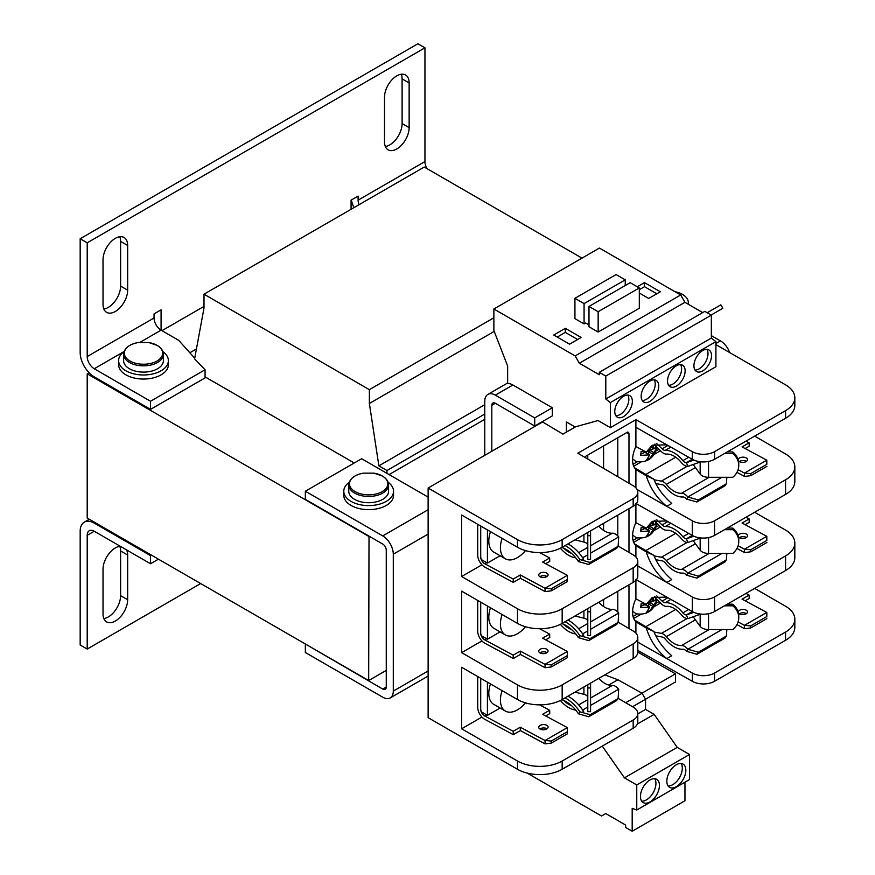<?xml version="1.0" encoding="UTF-8"?>
<svg xmlns="http://www.w3.org/2000/svg" width="875" height="875" viewBox="0 0 875 875"><rect width="100%" height="100%" fill="white"/><g stroke="black" fill="none" stroke-linecap="round" stroke-linejoin="round"><path stroke-width="1.31" d="M138.162 342.541L148.827 342.541A19.173 11.069 180 0 1 157.052 345.341A19.173 11.069 180 0 1 157.052 360.992A19.173 11.069 180 0 1 129.938 360.992A19.173 11.069 180 0 1 138.162 342.541L138.162 342.541C129.052 344.356 124.195 348.294 123.594 354.353A19.906 11.495 180 0 0 129.423 362.469A19.906 11.495 180 0 0 151.112 364.963A19.906 11.495 180 0 0 163.395 354.353L163.395 360.62A19.906 11.495 0 0 1 151.112 371.241A19.906 11.495 0 0 1 129.423 368.747A19.906 11.495 0 0 1 123.594 360.62L123.594 354.353M363.333 473.145L373.997 473.145A19.173 11.069 180 0 1 382.222 475.956A19.173 11.069 180 0 1 382.222 491.608A19.173 11.069 180 0 1 355.108 491.608A19.173 11.069 180 0 1 363.333 473.145L363.333 473.145C354.222 474.961 349.366 478.898 348.764 484.958A19.906 11.495 180 0 0 354.594 493.084A19.906 11.495 180 0 0 382.736 493.084A19.906 11.495 180 0 0 388.566 484.958L388.566 491.236A19.906 11.495 -0 0 1 382.736 499.363A19.906 11.495 -0 0 1 361.047 501.845A19.906 11.495 -0 0 1 348.764 491.236L348.764 484.958M162.925 351.652A24.883 14.361 180 0 1 168.372 360.62L168.372 364.689A24.883 14.361 180 0 1 153.016 377.956A24.883 14.361 180 0 1 125.902 374.839A24.883 14.361 180 0 1 118.617 364.689L118.617 360.62A24.883 14.361 180 0 1 124.064 351.652M168.372 360.62A24.883 14.361 180 0 1 153.016 373.887A24.883 14.361 180 0 1 125.902 370.781A24.883 14.361 180 0 1 118.617 360.62M388.095 482.267A24.883 14.361 180 0 1 393.542 491.236L393.542 495.294A24.883 14.361 180 0 1 386.258 505.455A24.883 14.361 180 0 1 359.144 508.561A24.883 14.361 180 0 1 343.787 495.294L343.787 491.236A24.883 14.361 180 0 1 349.234 482.267M393.542 491.236A24.883 14.361 180 0 1 386.258 501.386A24.883 14.361 180 0 1 359.144 504.503A24.883 14.361 180 0 1 343.787 491.236M623.558 416.587A12.436 7.186 120 0 0 631.684 405.628A12.436 7.186 120 0 0 629.781 395.653A12.436 7.186 120 0 0 623.558 396.277A12.436 7.186 120 0 0 615.431 407.236A12.436 7.186 120 0 0 617.345 417.2A12.436 7.186 120 0 0 623.558 416.587M615.836 415.745A12.436 7.186 120 0 0 620.047 414.553A12.436 7.186 120 0 0 627.769 395.084M649.95 401.352A12.436 7.186 120 0 0 658.077 390.392A12.436 7.186 120 0 0 656.173 380.417A12.436 7.186 120 0 0 649.95 381.041A12.436 7.186 120 0 0 641.823 392A12.436 7.186 120 0 0 643.727 401.964A12.436 7.186 120 0 0 649.95 401.352M642.228 400.509A12.436 7.186 120 0 0 646.428 399.317A12.436 7.186 120 0 0 654.161 379.848M702.723 370.88A12.436 7.186 120 0 0 710.85 359.92A12.436 7.186 120 0 0 708.947 349.956A12.436 7.186 120 0 0 702.723 350.569A12.436 7.186 120 0 0 694.597 361.528A12.436 7.186 120 0 0 696.5 371.492A12.436 7.186 120 0 0 702.723 370.88M695.002 370.037A12.436 7.186 120 0 0 699.202 368.845A12.436 7.186 120 0 0 706.934 349.377M676.331 386.116A12.436 7.186 120 0 0 684.458 375.156A12.436 7.186 120 0 0 682.555 365.192A12.436 7.186 120 0 0 676.331 365.805A12.436 7.186 120 0 0 668.205 376.764A12.436 7.186 120 0 0 670.119 386.728A12.436 7.186 120 0 0 676.331 386.116M668.609 385.273A12.436 7.186 120 0 0 672.82 384.081A12.436 7.186 120 0 0 680.542 364.613M676.331 786.68A13.431 7.755 120 0 0 685.114 774.845A13.431 7.755 120 0 0 683.058 764.072A13.431 7.755 120 0 0 676.331 764.739A13.431 7.755 120 0 0 667.559 776.584A13.431 7.755 120 0 0 669.616 787.347A13.431 7.755 120 0 0 676.331 786.68M668.095 785.925A13.431 7.755 120 0 0 672.82 784.645A13.431 7.755 120 0 0 681.056 763.47M649.95 801.916A13.431 7.755 120 0 0 658.722 790.081A13.431 7.755 120 0 0 656.666 779.308A13.431 7.755 120 0 0 649.95 779.975A13.431 7.755 120 0 0 641.178 791.809A13.431 7.755 120 0 0 643.234 802.583A13.431 7.755 120 0 0 649.95 801.916M641.703 801.161A13.431 7.755 120 0 0 646.428 799.881A13.431 7.755 120 0 0 654.675 778.706M80.172 238.744L80.172 352.494A19.906 11.495 60 0 0 94.237 376.873L150.533 409.369L150.533 401.253L94.237 368.747A9.953 5.742 60 0 1 87.205 356.562L87.205 242.812L80.172 238.744L417.922 43.75L424.955 47.808L424.955 161.558A9.953 5.742 -120 0 0 427.142 168.722M94.237 523.119A19.906 11.495 60 0 0 84.295 522.134A19.906 11.495 60 0 0 80.172 531.245L80.172 644.995L87.205 649.064L87.205 535.314A9.953 5.742 60 0 1 89.272 530.753A9.953 5.742 60 0 1 94.237 531.245L150.533 563.752L150.533 555.625L94.237 523.119L95.123 522.616M119.777 236.742A17.413 10.052 -60 0 1 120.608 241.402L120.608 286.081A17.413 10.052 -60 0 1 103.852 309.017M119.777 546.306A17.413 10.052 -60 0 1 120.608 550.966L120.608 595.645A17.413 10.052 -60 0 1 103.852 618.581M401.275 74.222A17.413 10.052 -60 0 1 402.106 78.881L402.106 123.572A17.413 10.052 -60 0 1 385.339 146.508M87.205 356.562L154.055 317.964L154.055 313.906L161.088 309.837L161.088 330.159L140.098 342.278M87.205 242.812L424.955 47.808M353.959 207.627A19.906 11.495 60 0 1 351.433 199.948M351.072 209.3L351.072 200.156L358.105 196.098L358.105 200.156L424.955 161.558M200.67 583.548L87.205 649.064M127.652 290.15A17.413 10.052 -60 0 1 120.05 307.672A17.413 10.052 -60 0 1 106.63 312.342A17.413 10.052 -60 0 1 103.02 304.369L103.02 259.678A17.413 10.052 -60 0 1 110.622 242.156A17.413 10.052 -60 0 1 124.042 237.486A17.413 10.052 -60 0 1 127.652 245.459L127.652 290.15L120.608 286.081M126.623 549.948A17.413 10.052 -60 0 1 127.652 555.023L127.652 599.714A17.413 10.052 -60 0 1 120.05 617.236A17.413 10.052 -60 0 1 106.63 621.906A17.413 10.052 -60 0 1 103.02 613.933L103.02 569.242A17.413 10.052 -60 0 1 120.247 546.263M409.139 127.63A17.413 10.052 -60 0 1 401.538 145.152A17.413 10.052 -60 0 1 388.117 149.822A17.413 10.052 -60 0 1 384.519 141.848L384.519 97.158A17.413 10.052 -60 0 1 392.109 79.636A17.413 10.052 -60 0 1 405.53 74.966A17.413 10.052 -60 0 1 409.139 82.939L409.139 127.63L402.106 123.572M151.419 555.111L150.533 555.625M89.075 372.75L87.205 373.822L87.205 518.044L368.67 680.542L386.258 670.392M161.973 330.662L204.006 306.392M154.055 317.964A9.953 5.742 -120 0 0 161.088 330.159L178.675 340.309L194.731 358.225M150.533 409.369L205.067 377.891L205.067 369.764L194.611 358.859L204.006 308.011L204.006 294.197L369.37 389.67L369.37 403.484L378.864 465.839L484.772 404.698M359.023 204.706A9.953 5.742 60 0 1 358.105 200.156M158.452 559.18L150.533 563.752M368.67 680.542L369.02 536.123M87.205 373.822L368.67 536.331M354.244 462.995L205.067 376.873M150.533 401.253L205.067 369.764M484.772 414.039L386.958 470.509L386.958 473.353M386.958 470.509L378.864 465.839M189.831 352.756L196.448 348.95M581.995 258.125L424.255 167.048L204.006 294.197M493.872 317.789L369.37 389.67M494.211 331.406L369.37 403.484M389.069 474.578L484.772 419.322M382.736 689.073A4.977 2.877 -120 0 0 385.23 689.325A4.977 2.877 -120 0 0 386.258 687.05L382.736 689.073L305.692 644.186M428.127 497.12L361.627 458.73L305.342 491.236L305.342 499.363L382.736 544.042A4.977 2.877 -120 0 1 386.258 550.134L386.258 687.05M305.342 644.394L305.342 652.52L382.736 697.2A14.93 8.619 60 0 0 390.206 697.944A14.93 8.619 60 0 0 393.291 691.108L393.291 554.203L428.127 534.089M305.342 491.236L382.736 535.916A14.93 8.619 60 0 1 393.291 554.203M729.75 352.614A14.93 8.619 -120 0 0 720.486 340.922L711.342 335.639M534.723 417.9L552.322 407.75L552.322 415.877L534.723 426.027L534.723 417.9L495.327 395.15A14.93 8.619 60 0 0 487.856 394.417A14.93 8.619 60 0 0 484.772 401.253L484.772 455.328M542.183 421.728L562.931 434.12L566.388 432.119L566.388 421.969L574.995 426.934L598.052 420.547L610.367 427.656L610.367 402.587L605.795 399.011L605.795 376.075L599.277 372.312L599.277 374.73L579.359 363.234L575.138 355.928L493.872 309.006L493.872 330.531L507.642 366.023L507.642 383.589A14.93 8.619 60 0 1 512.914 385L552.322 407.75M604.844 674.877L617.881 679.755L642.097 693.241L645.553 699.234L675.456 681.964L675.456 673.848L637.798 652.105A15.794 9.122 180 0 1 633.172 658.525L562.166 699.519L562.166 684.884L633.172 643.902A15.794 9.122 0 0 0 637.798 637.448A15.794 9.122 0 0 0 633.27 631.05L618.133 622.158M491.805 451.259L491.805 405.311A4.977 2.877 60 0 1 492.833 403.036A4.977 2.877 60 0 1 495.327 403.277L491.805 405.311M534.723 426.027L495.327 403.277M702.723 312.583L684.906 302.302L680.684 294.984L599.419 248.062L493.872 309.006M610.367 427.656L715.914 366.712L715.914 341.644L711.342 338.078L711.342 315.142L704.823 311.369L599.277 372.312M617.881 679.755L608.683 685.059M527.188 773.084L601.53 816.003L605.752 813.564L625.658 825.059L625.658 827.487L632.188 831.25L632.188 808.314L636.759 810.02L636.759 784.952L624.444 777.842L602.273 746.112M636.759 810.02L689.533 779.548L689.533 754.48L677.217 747.37L654.161 714.361L645.553 709.395L645.553 699.234L632.527 706.748M632.188 831.25L684.961 800.778L684.961 782.195M641.966 693.175L675.456 673.848M680.684 294.984L575.138 355.928M584.073 323.914L584.073 303.603L574.93 298.32L574.93 318.631L584.073 323.914L585.659 322.995L588.995 324.931M598.15 332.041L639.308 308.273L639.308 287.962L598.15 311.719L598.15 332.041L588.995 326.758L588.995 306.447L598.15 311.719M553.722 335.027L569.559 344.17L581.164 337.466L565.337 328.322L553.722 335.027M639.308 293.038L648.714 298.462L660.33 291.769L644.492 282.625L637.284 286.792M579.359 363.234L684.906 302.302M711.342 315.142L605.795 376.075M711.342 338.078L605.795 399.011M610.367 402.587L715.914 341.644M575.728 426.727L566.388 432.119M642.097 693.241L625.68 702.723M645.553 709.395L637.798 713.869M654.161 714.361L637.306 724.084M677.217 747.37L624.444 777.842M689.533 754.48L636.759 784.952M625.242 285.523L625.242 279.836L616.087 274.553L574.93 298.32M565.337 328.322L565.337 332.391L557.244 337.061M577.653 339.5L565.337 332.391M588.995 306.447L630.164 282.68L639.308 287.962M644.492 282.625L644.492 286.683L639.308 289.68M656.808 293.792L644.492 286.683M711.156 315.033L722.848 308.273L720.858 304.828L707.175 312.736M625.242 279.836L584.073 303.603M674.953 291.681A19.906 11.495 180 0 1 688.319 302.531A19.906 11.495 180 0 1 688.122 304.15M477.717 524.3L477.717 555.045A9.734 5.622 -120 0 0 484.608 566.967A9.734 5.622 -120 0 0 484.837 567.098L513.308 582.389L513.209 579.031L520.264 574.952L545.005 588.241L545.103 591.598L551.337 590.822L551.272 588.755L545.005 588.241L567.339 575.334L567.427 581.536L567.339 575.334L542.609 562.056L549.664 557.977L539.645 552.595M545.103 667.723L551.337 666.947L551.272 664.891L545.005 664.366L545.103 667.723L520.362 654.445L513.308 658.514L484.608 643.103A9.734 5.622 60 0 1 477.717 631.181L477.717 600.425M477.717 676.561L477.717 707.317A9.734 5.622 -120 0 0 484.608 719.228A9.734 5.622 -120 0 0 484.837 719.359L513.308 734.65L513.209 731.292L520.264 727.212L545.005 740.502L545.103 743.859L551.337 743.083L551.272 741.016L545.005 740.502L567.339 727.606L567.427 733.797L567.339 727.606L542.609 714.317L549.664 710.238L539.645 704.867M513.209 579.031L484.608 563.664A5.688 3.281 60 0 1 480.583 556.697L480.583 525.952M513.308 658.514L513.209 655.156L484.608 639.8A5.688 3.281 60 0 1 480.583 632.833L480.583 602.077M513.209 731.292L484.608 715.925A5.688 3.281 60 0 1 480.583 708.958L480.583 678.213M540.094 573.158A4.681 2.603 178.3 0 1 545.158 572.48A4.681 2.603 178.3 0 1 548.078 574.788A4.681 2.603 178.3 0 1 546.711 576.702A4.681 2.603 178.3 0 1 541.647 577.38A4.681 2.603 178.3 0 1 538.727 575.072A4.681 2.603 178.3 0 1 540.094 573.158M547.028 576.505A4.681 2.603 -1.7 0 0 540.203 576.516A4.681 2.603 -1.7 0 0 539.886 576.712M540.094 649.283A4.681 2.603 178.3 0 1 545.158 648.616A4.681 2.603 178.3 0 1 548.078 650.923A4.681 2.603 178.3 0 1 546.711 652.837A4.681 2.603 178.3 0 1 541.647 653.516A4.681 2.603 178.3 0 1 538.727 651.197A4.681 2.603 178.3 0 1 540.094 649.283M547.028 652.63A4.681 2.603 -1.7 0 0 540.203 652.641A4.681 2.603 -1.7 0 0 539.886 652.848M540.094 725.419A4.681 2.603 178.3 0 1 545.158 724.741A4.681 2.603 178.3 0 1 548.078 727.048A4.681 2.603 178.3 0 1 546.711 728.962A4.681 2.603 178.3 0 1 541.647 729.641A4.681 2.603 178.3 0 1 538.727 727.333A4.681 2.603 178.3 0 1 540.094 725.419M547.028 728.766A4.681 2.603 -1.7 0 0 540.203 728.777A4.681 2.603 -1.7 0 0 539.886 728.973M738.183 612.106A4.681 2.603 178.3 0 1 739.561 610.258A4.681 2.603 178.3 0 1 744.614 609.591A4.681 2.603 178.3 0 1 747.534 611.898A4.681 2.603 178.3 0 1 746.167 613.812A4.681 2.603 178.3 0 1 738.402 612.905M746.484 613.605A4.681 2.603 -1.7 0 0 739.659 613.616A4.681 2.603 -1.7 0 0 739.342 613.823M738.183 535.97A4.681 2.603 178.3 0 1 739.561 534.133A4.681 2.603 178.3 0 1 744.614 533.455A4.681 2.603 178.3 0 1 747.534 535.762A4.681 2.603 178.3 0 1 746.167 537.677A4.681 2.603 178.3 0 1 738.402 536.769M746.484 537.48A4.681 2.603 -1.7 0 0 739.659 537.491A4.681 2.603 -1.7 0 0 739.342 537.688M738.183 459.845A4.681 2.603 178.3 0 1 739.561 457.997A4.681 2.603 178.3 0 1 744.614 457.319A4.681 2.603 178.3 0 1 747.534 459.637A4.681 2.603 178.3 0 1 746.167 461.552A4.681 2.603 178.3 0 1 738.402 460.644M746.484 461.344A4.681 2.603 -1.7 0 0 739.659 461.355A4.681 2.603 -1.7 0 0 739.342 461.562M655.408 600.272L656.567 600.939L649.294 611.57L646.198 612.872L649.753 607.108L640.664 607.666L641.08 603.838L645.225 603.827M655.408 524.136L656.567 524.814L649.294 535.434L646.198 536.747L649.753 530.972L640.664 531.53L641.08 527.712L645.225 527.702M655.408 448.011L656.567 448.678L649.294 459.298L646.198 460.611L649.753 454.836L640.664 455.405L641.08 451.577L645.225 451.566M571.539 553.394A21.481 12.403 60 0 1 568.695 552.059A21.481 12.403 60 0 1 563.653 548.155M561.805 547.466A27.639 15.958 60 0 1 578.473 561.564L579.895 559.552L590.144 562.45L618.111 546.295L618.691 536.933A9.1 5.25 -120 0 0 612.325 533.214A21.481 12.403 60 0 1 604.887 531.158A21.481 12.403 60 0 1 598.763 526.138M575.684 557.769A25.528 14.744 60 0 1 568.695 555.362A25.528 14.744 60 0 1 560.383 548.209M525.47 550.605A24.008 13.869 -60 0 1 517.398 557.627A24.008 13.869 -60 0 1 505.389 558.819L493.773 552.114A24.008 13.869 -60 0 1 490.481 531.661M505.389 558.819A24.008 13.869 -60 0 1 502.097 538.366M571.539 629.519A21.481 12.403 60 0 1 568.695 628.184A21.481 12.403 60 0 1 563.653 624.28M561.805 623.602A27.639 15.958 60 0 1 578.473 637.689L579.895 635.677L590.144 638.575L618.111 622.431L618.691 613.058A9.1 5.25 -120 0 0 612.325 609.339A21.481 12.403 60 0 1 604.887 607.294A21.481 12.403 60 0 1 598.763 602.262M575.684 633.905A25.528 14.744 60 0 1 568.695 631.488A25.528 14.744 60 0 1 560.383 624.345M525.47 626.741A24.008 13.869 -60 0 1 517.398 633.763A24.008 13.869 -60 0 1 505.389 634.955L493.773 628.239A24.008 13.869 -60 0 1 490.481 607.797M505.389 634.955A24.008 13.869 -60 0 1 502.097 614.502M525.47 702.877A24.008 13.869 -60 0 1 517.398 709.887A24.008 13.869 -60 0 1 505.389 711.08L493.773 704.375A24.008 13.869 -60 0 1 490.481 683.922M505.389 711.08A24.008 13.869 -60 0 1 502.097 690.638M571.539 705.655A21.481 12.403 60 0 1 568.695 704.32A21.481 12.403 60 0 1 563.653 700.416M561.805 699.727A27.639 15.958 60 0 1 578.473 713.825L579.895 711.812L590.144 714.711L618.111 698.556L618.691 689.194A9.1 5.25 -120 0 0 612.325 685.475A21.481 12.403 60 0 1 604.887 683.419A21.481 12.403 60 0 1 598.763 678.398M575.684 710.03A25.528 14.744 60 0 1 568.695 707.623A25.528 14.744 60 0 1 560.383 700.481M587.792 545.398A6.322 3.653 -0 0 0 585.944 542.817A6.322 3.653 -0 0 0 583.92 542.041L574.973 539.864M590.57 530.863L590.57 559.409L587.792 559.409L587.792 532.47M587.792 621.534A6.322 3.653 -0 0 0 585.944 618.953A6.322 3.653 -0 0 0 583.92 618.166L574.973 616M590.57 606.988L590.57 635.545L587.792 635.545L587.792 608.595M587.792 697.659A6.322 3.653 -0 0 0 585.944 695.089A6.322 3.653 -0 0 0 583.92 694.302L574.973 692.125M590.57 683.123L590.57 711.681L587.792 711.681L587.792 684.731M693.175 464.494L700.164 474.075A9.1 5.25 180 0 0 708.542 477.291L732.812 477.291A20.727 16.92 180 0 0 738.763 465.423A20.727 16.92 180 0 0 732.812 453.556L724.467 453.556M727.245 451.948L732.812 451.948A20.727 16.92 0 0 1 738.763 463.816L738.763 465.423M732.812 451.948L732.812 453.556M693.175 540.63L700.164 550.2A9.1 5.25 180 0 0 708.542 553.416L732.812 553.416A20.727 16.92 180 0 0 738.763 541.548A20.727 16.92 180 0 0 732.812 529.692L724.467 529.692M727.245 528.084L732.812 528.084A20.727 16.92 0 0 1 738.763 539.952L738.763 541.548M732.812 528.084L732.812 529.692M693.175 616.755L700.164 626.336A9.1 5.25 180 0 0 708.542 629.552L732.812 629.552A20.727 16.92 180 0 0 738.763 617.684A20.727 16.92 180 0 0 732.812 605.817L724.467 605.817M727.245 604.209L732.812 604.209A20.727 16.92 0 0 1 738.763 616.077L738.763 617.684M732.812 604.209L732.812 605.817M578.473 713.825L588.711 716.745L616.678 700.591L618.111 698.556M590.144 714.711L588.711 716.745M590.57 687.947L587.792 687.947M590.57 611.811L587.792 611.811M578.473 637.689L588.711 640.609L616.678 624.466L618.111 622.431M590.144 638.575L588.711 640.609M590.57 535.675L587.792 535.675M578.473 561.564L588.711 564.484L616.678 548.33L618.111 546.295M590.144 562.45L588.711 564.484M581.864 712.491L583.625 711.484A31.598 18.244 -120 0 0 567.93 696.194M581.864 636.366L583.625 635.348A31.598 18.244 -120 0 0 567.93 620.058M581.864 560.23L583.625 559.212A31.598 18.244 -120 0 0 567.93 543.933M654.128 479.795L661.402 481.13A9.1 5.25 60 0 1 666.356 484.367A21.481 12.403 -120 0 0 681.494 493.281A9.1 5.25 60 0 1 687.859 497L698.359 499.964L696.927 501.998L686.427 499.034A5.053 2.92 60 0 0 682.894 496.967A25.528 14.744 60 0 1 665.448 487.047A5.053 2.92 60 0 0 662.331 484.783L655.922 483.613M688.023 497.197L686.591 499.231M698.359 499.964L726.327 483.82L724.905 485.855L696.927 501.998M726.327 483.82L726.862 477.291M659.127 449.422A17.697 10.216 0 0 0 656.622 450.625L656.622 448.481M648.572 454.147L648.834 451.784L652.936 454.147M649.108 451.008A1.269 0.733 120 0 0 648.834 451.784M650.398 450.078L653.614 448.733M640.948 454.059L644.973 452.364L649.753 454.836M649.644 454.77L645.487 452.364A1.269 0.733 120 0 0 644.973 452.364M692.245 459.277L686.427 462.634L687.859 466.32A9.1 5.25 60 0 1 681.494 462.689A21.481 12.403 -120 0 0 666.608 454.092A9.1 5.25 60 0 1 661.106 451.347L654.314 444.752M693.842 460.075L686.591 462.623M700.011 461.727L698.359 462.678L697.845 461.355M698.359 462.678L688.023 466.309M655.955 451.019L656.622 450.625M637.328 461.77L633.052 464.231M654.128 555.92L661.402 557.255A9.1 5.25 60 0 1 666.356 560.492A21.481 12.403 -120 0 0 681.494 569.406A9.1 5.25 60 0 1 687.859 573.125L698.359 576.1L696.927 578.134L686.427 575.159A5.053 2.92 60 0 0 682.894 573.092A25.528 14.744 60 0 1 665.448 563.172A5.053 2.92 60 0 0 662.331 560.919L655.922 559.737M688.023 573.333L686.591 575.367M698.359 576.1L726.327 559.945L724.905 561.98L696.927 578.134M726.327 559.945L726.862 553.416M659.127 525.558A17.697 10.216 0 0 0 656.622 526.761L656.622 524.606M648.572 530.283L648.834 527.909L652.936 530.283M649.108 527.144A1.269 0.733 120 0 0 648.834 527.909M650.398 526.214L653.614 524.858M640.948 530.184L644.973 528.5L649.753 530.972M649.644 530.895L645.487 528.489A1.269 0.733 120 0 0 644.973 528.5M692.245 535.402L686.427 538.77L687.859 542.445A9.1 5.25 60 0 1 681.494 538.814A21.481 12.403 -120 0 0 666.608 530.228A9.1 5.25 60 0 1 661.106 527.483L654.314 520.888M693.842 536.211L686.591 538.748M700.011 537.852L698.359 538.814L697.845 537.491M698.359 538.814L688.023 542.434M655.955 527.144L656.622 526.761M637.328 537.895L633.052 540.367M654.128 632.056L661.402 633.391A9.1 5.25 60 0 1 666.356 636.628A21.481 12.403 -120 0 0 681.494 645.542A9.1 5.25 60 0 1 687.859 649.261L698.359 652.225L696.927 654.259L686.427 651.295A5.053 2.92 60 0 0 682.894 649.228A25.528 14.744 60 0 1 665.448 639.308A5.053 2.92 60 0 0 662.331 637.044L655.922 635.873M688.023 649.458L686.591 651.492M698.359 652.225L726.327 636.081L724.905 638.116L696.927 654.259M726.327 636.081L726.862 629.552M659.127 601.694A17.697 10.216 0 0 0 656.622 602.886L656.622 600.742M648.572 606.408L648.834 604.045L652.936 606.419M649.108 603.269A1.269 0.733 120 0 0 648.834 604.045M650.398 602.35L653.614 600.994M640.948 606.32L644.973 604.625L649.753 607.108M649.644 607.031L645.487 604.625A1.269 0.733 120 0 0 644.973 604.625M692.245 611.538L686.427 614.895L687.859 618.581A9.1 5.25 60 0 1 681.494 614.95A21.481 12.403 -120 0 0 666.608 606.364A9.1 5.25 60 0 1 661.106 603.608L654.314 597.013M693.842 612.336L686.591 614.884M700.011 613.988L698.359 614.939L697.845 613.616M698.359 614.939L688.023 618.57M655.955 603.28L656.622 602.886M637.328 614.031L633.052 616.503M579.895 711.812A31.598 18.244 -120 0 0 565.075 697.845M579.895 635.677A31.598 18.244 -120 0 0 565.075 621.709M579.895 559.552A31.598 18.244 -120 0 0 565.075 545.584M766.817 464.319L766.806 460.184L766.817 464.319L750.739 473.605L744.461 473.08L744.559 476.438L750.794 475.661L750.739 473.605M750.794 475.661L766.883 466.375M666.356 484.367L695.428 467.578M653.319 445.67L653.855 448.853L656.392 446.775M656.873 447.245L656.436 449.487C652.892 458.992 646.122 463.006 636.125 461.519L632.603 458.916M648.233 458.686L649.294 459.298M646.898 451.402L650.245 450.373L650.377 448.033M686.427 462.634A5.053 2.92 60 0 1 682.894 460.611L688.702 457.264M766.817 540.444L766.806 536.309L766.817 540.444L750.739 549.73L744.461 549.216L744.559 552.573L750.794 551.797L750.739 549.73M750.794 551.797L766.883 542.511M666.356 560.492L695.428 543.714M653.319 521.795L653.855 524.989L656.392 522.9M656.873 523.37L656.436 525.612C652.892 535.128 646.122 539.131 636.125 537.655L632.603 535.052M648.233 534.822L649.294 535.434M646.898 527.527L650.245 526.509L650.377 524.169M686.427 538.77A5.053 2.92 60 0 1 682.894 536.747L688.702 533.389M766.817 616.58L766.806 612.445L766.817 616.58L750.739 625.866L744.461 625.341L744.559 628.698L750.794 627.922L750.739 625.866M750.794 627.922L766.883 618.636M666.356 636.628L695.428 619.839M653.319 597.931L653.855 601.114L656.392 599.036M656.873 599.506L656.436 601.748C652.892 611.253 646.122 615.267 636.125 613.78L632.603 611.177M648.233 610.958L649.294 611.57M646.898 603.662L650.245 602.645L650.377 600.305M686.427 614.895A5.053 2.92 60 0 1 682.894 612.883L688.702 609.525M551.337 743.083L567.427 733.797M567.361 731.73L551.272 741.016M500.095 708.017L487.419 715.345L487.419 682.161M551.337 666.947L567.427 657.661L567.339 651.47L567.427 657.661M567.361 655.605L551.272 664.891M500.095 631.892L487.419 639.209L487.419 606.025M551.337 590.822L567.427 581.536M567.361 579.469L551.272 588.755M500.095 555.756L487.419 563.073L487.419 529.9M738.106 469.667L744.461 473.08L766.806 460.184L742.066 446.895L749.12 442.827L749.219 446.184L745.128 448.547M744.559 476.438L736.947 472.347M656.742 443.625L662.102 448.831A5.053 2.92 -120 0 0 665.208 450.406A25.528 14.744 60 0 1 682.894 460.611M662.102 448.831L667.909 445.473M738.106 545.803L744.461 549.216L766.806 536.309L742.066 523.031L749.12 518.952L749.219 522.309L745.128 524.672M744.559 552.573L736.947 548.483M656.742 519.761L662.102 524.956A5.053 2.92 -120 0 0 665.208 526.542A25.528 14.744 60 0 1 682.894 536.747M662.102 524.956L667.909 521.598M738.106 621.928L744.461 625.341L766.806 612.445L742.066 599.156L749.12 595.088L749.219 598.445L745.128 600.808M744.559 628.698L736.947 624.619M656.742 595.886L662.102 601.092A5.053 2.92 -120 0 0 665.208 602.667A25.528 14.744 60 0 1 682.894 612.883M662.102 601.092L667.909 597.734M545.103 743.859L520.362 730.57L520.264 727.212M520.362 730.57L513.308 734.65M545.672 715.958L549.762 713.595L549.664 710.238M480.583 708.958L480.714 708.881A5.688 3.281 -120 0 0 481.403 711.867L487.419 715.345M480.714 708.881L480.714 678.289M520.362 654.445L520.264 651.087L545.005 664.366L567.339 651.47L542.609 638.181L549.664 634.112L549.762 637.47L545.672 639.833M513.209 655.156L520.264 651.087M480.583 632.833L480.714 632.756A5.688 3.281 -120 0 0 481.403 635.731L487.419 639.209M480.714 632.756L480.714 602.164M545.103 591.598L520.362 578.309L520.264 574.952M520.362 578.309L513.308 582.389M545.672 563.697L549.762 561.334L549.664 557.977M480.583 556.697L480.714 556.62A5.688 3.281 -120 0 0 481.403 559.606L487.419 563.073M480.714 556.62L480.714 526.028M745.981 441.131L749.12 442.827M745.981 517.267L749.12 518.952M745.981 593.403L749.12 595.088M517.486 761.02A31.598 18.244 0 0 0 562.166 761.02L633.172 720.027A15.794 9.122 0 0 0 637.798 713.573L637.798 721.82A15.794 9.122 180 0 1 633.172 728.273L562.166 769.267A31.598 18.244 180 0 1 517.486 769.267L517.486 761.02L461.639 728.777L461.639 667.275L517.486 699.519L517.486 684.884L461.639 652.641L461.639 591.139L517.486 623.394L517.486 608.759L461.639 576.516L461.639 515.014L517.486 547.258L517.486 539.623A31.598 18.244 0 0 0 562.166 539.623L633.172 498.63A15.794 9.122 0 0 0 637.798 492.177A15.794 9.122 0 0 0 633.27 485.789L577.806 453.206L635.895 419.672L635.895 446.545L646.253 452.123L655.025 444.03M646.253 452.123L652.214 445.233L666.805 444.839L635.895 427.306M634.43 467.698L653.909 479.259C657.278 487.944 663.217 496.016 671.748 503.475L666.794 506.33C657.027 498.4 650.18 488.206 646.253 475.748L635.895 469.558L635.895 487.834M653.909 479.259L646.253 475.748M635.895 504.153L635.895 522.681L646.253 528.248L655.025 520.166M646.253 528.248L652.214 521.369L666.794 520.964L635.895 503.431M634.43 543.834L653.909 555.395C657.278 564.08 663.217 572.152 671.748 579.6L666.794 582.466C657.027 574.536 650.18 564.342 646.253 551.873L635.895 545.694L635.895 556.97M653.909 555.395L646.253 551.873M635.895 580.289L635.895 598.817L646.253 604.384L655.025 596.291M646.253 604.384L652.214 597.505L666.794 597.1L635.895 579.567M634.43 619.959L653.909 631.52C657.366 640.336 663.316 648.408 671.748 655.736L666.805 658.602C657.125 650.814 650.278 640.62 646.253 628.009L635.895 621.819L635.895 633.106M653.909 631.52L646.253 628.009M549.664 634.112L539.645 628.731M628.688 584.981A3.795 2.188 -60 0 1 628.972 586.195L628.972 628.523M628.688 508.856A3.795 2.188 -60 0 1 628.972 510.059L628.972 552.398M585.167 457.527A3.795 2.188 -60 0 1 585.998 456.105L627.703 432.031A3.795 2.188 -60 0 1 628.184 432.195A3.795 2.188 -60 0 1 628.972 433.934L628.972 483.262M754.655 436.122L785.575 453.983A31.598 18.244 180 0 1 794.828 466.878L794.828 481.512A31.598 18.244 180 0 1 785.575 494.408L714.58 535.402A15.794 9.122 180 0 1 692.333 535.456L666.805 520.975M637.087 489.486L692.333 520.822A15.794 9.122 0 0 0 714.58 520.767L785.575 479.773L785.575 494.408M754.655 512.258L785.575 530.108A31.598 18.244 180 0 1 794.828 543.003L794.828 557.637A31.598 18.244 180 0 1 785.575 570.533L714.58 611.527A15.794 9.122 180 0 1 692.333 611.581L666.805 597.1M637.798 566.016L692.333 596.958A15.794 9.122 0 0 0 714.58 596.903L785.575 555.909L785.575 570.533M635.895 446.545A23.516 13.573 120 0 0 635.895 469.558M635.895 522.681A23.516 13.573 120 0 0 635.895 545.694M635.895 598.817A23.516 13.573 120 0 0 635.895 621.819M517.486 608.759A31.598 18.244 0 0 0 562.166 608.759L633.172 567.766A15.794 9.122 0 0 0 637.798 561.312A15.794 9.122 0 0 0 633.27 554.925L618.133 546.033M637.798 561.312L637.798 575.947A15.794 9.122 180 0 1 633.172 582.4L562.166 623.394L562.166 608.759M617.794 612.052L617.794 591.27M617.794 535.916L617.794 515.145M617.794 476.7L617.794 437.752M637.798 492.177L637.798 499.811A15.794 9.122 180 0 1 633.172 506.264L562.166 547.258L562.166 539.623M635.895 419.672L692.333 451.686A15.794 9.122 0 0 0 714.58 451.631L785.575 410.637A31.598 18.244 0 0 0 794.828 397.742A31.598 18.244 0 0 0 785.575 384.847L715.914 344.619M794.828 397.742L794.828 405.377A31.598 18.244 180 0 1 785.575 418.272L714.58 459.266A15.794 9.122 180 0 1 692.333 459.32L666.805 444.839M637.798 642.152L692.333 673.083L692.333 681.33L637.798 650.387M754.655 588.394L785.575 606.244A31.598 18.244 180 0 1 794.828 619.139A31.598 18.244 180 0 1 785.575 632.034L714.58 673.028A15.794 9.122 180 0 1 692.333 673.083M794.828 466.878A31.598 18.244 180 0 1 785.575 479.773M794.828 543.003A31.598 18.244 180 0 1 785.575 555.909M637.798 713.573A15.794 9.122 0 0 0 633.27 707.186L618.133 698.294M794.828 619.139L794.828 627.386A31.598 18.244 180 0 1 785.575 640.281L714.58 681.275A15.794 9.122 180 0 1 692.333 681.33M481.928 717.062L461.639 728.777M517.486 699.519A31.598 18.244 0 0 0 562.166 699.519M517.486 684.884A31.598 18.244 0 0 0 562.166 684.884M461.639 652.641L481.928 640.927M517.486 623.394A31.598 18.244 0 0 0 562.166 623.394M461.639 576.516L481.928 564.802M517.486 547.258A31.598 18.244 0 0 0 562.166 547.258M603.586 599.473L603.586 606.484M603.586 523.348L603.586 530.348M603.586 445.955L603.586 468.355M587.77 459.058L587.77 455.087M517.486 539.623L428.127 488.031L542.577 421.958M428.127 488.031L428.127 717.675L517.486 769.267M120.608 241.402L127.652 245.459M120.608 595.645L127.652 599.714M120.608 550.966L127.652 555.023M402.106 78.881L409.139 82.939M94.237 531.245L87.205 535.314M124.119 351.498L94.237 368.747M382.736 535.916L428.127 509.72M715.914 343.558L720.486 340.922M495.327 395.15L512.914 385M428.127 670.994L393.291 691.108M486.664 562.636L484.739 563.741M486.664 638.772L484.739 639.877M486.664 714.897L484.739 716.002M612.325 533.214L590.57 545.77M587.792 547.378L578.681 552.639M612.325 609.339L590.57 621.895M587.792 623.503L578.681 628.764M612.325 685.475L590.57 698.031M587.792 699.639L578.681 704.9M583.92 694.302L583.92 686.963M583.92 618.166L583.92 610.827M583.92 542.041L583.92 534.702M708.542 477.291L708.542 461.442M700.164 474.075L700.164 461.748M708.542 553.416L708.542 537.578M700.164 550.2L700.164 537.873M708.542 629.552L708.542 613.703M700.164 626.336L700.164 614.009M582.652 710.008L587.792 707.033M590.57 705.425L618.691 689.194M582.652 633.872L587.792 630.897M590.57 629.3L618.691 613.058M582.652 557.736L587.792 554.772M590.57 553.164L618.691 536.933M661.402 481.13L687.072 466.309M687.859 497L721.995 477.291M653.942 452.681L650.158 450.494M653.603 448.142L651.612 446.994M633.697 466.233L641.069 461.978M654.259 454.366L660.494 450.767M661.402 557.255L687.072 542.445M687.859 573.125L721.995 553.416M653.942 528.817L650.158 526.63M653.603 524.278L651.612 523.13M633.697 542.369L641.069 538.114M654.259 530.491L660.494 526.892M661.402 633.391L687.072 618.57M687.859 649.261L721.995 629.552M653.942 604.953L650.158 602.755M653.603 600.414L651.612 599.266M633.697 618.505L641.069 614.239M654.259 606.627L660.494 603.028M675.708 457.198L645.816 474.458M709.177 477.291L681.494 493.281M670.863 447.147L665.208 450.406M675.708 533.334L645.816 550.594M709.177 553.416L681.494 569.406M670.863 523.272L665.208 526.542M675.708 609.47L645.816 626.719M709.177 629.552L681.494 645.542M670.863 599.408L665.208 602.667M627.78 585.506L628.972 586.195M627.78 509.381L628.972 510.059M626.686 432.622L628.972 433.934M714.58 535.402L714.58 520.767M692.333 520.822L692.333 535.456M714.58 611.527L714.58 596.903M692.333 596.958L692.333 611.581M633.172 643.902L633.172 658.525M633.172 567.766L633.172 582.4M633.172 498.63L633.172 506.264M692.333 451.686L692.333 459.32M714.58 451.631L714.58 459.266M785.575 410.637L785.575 418.272M633.172 728.273L633.172 720.027M562.166 769.267L562.166 761.02M785.575 640.281L785.575 632.034M714.58 681.275L714.58 673.028M148.827 342.541L157.205 345.406C161.219 347.78 163.286 350.766 163.395 354.353M373.997 473.145L382.364 476.011C386.389 478.395 388.456 481.37 388.566 484.958M84.295 522.134L89.294 519.247M487.856 394.417L507.642 382.998M428.127 676.047L390.206 697.944M688.319 302.531L688.319 304.27M651.208 447.333L653.909 448.897M651.208 523.469L653.909 525.033M651.208 599.605L653.909 601.158M637.798 652.083L637.798 637.448"/></g></svg>
